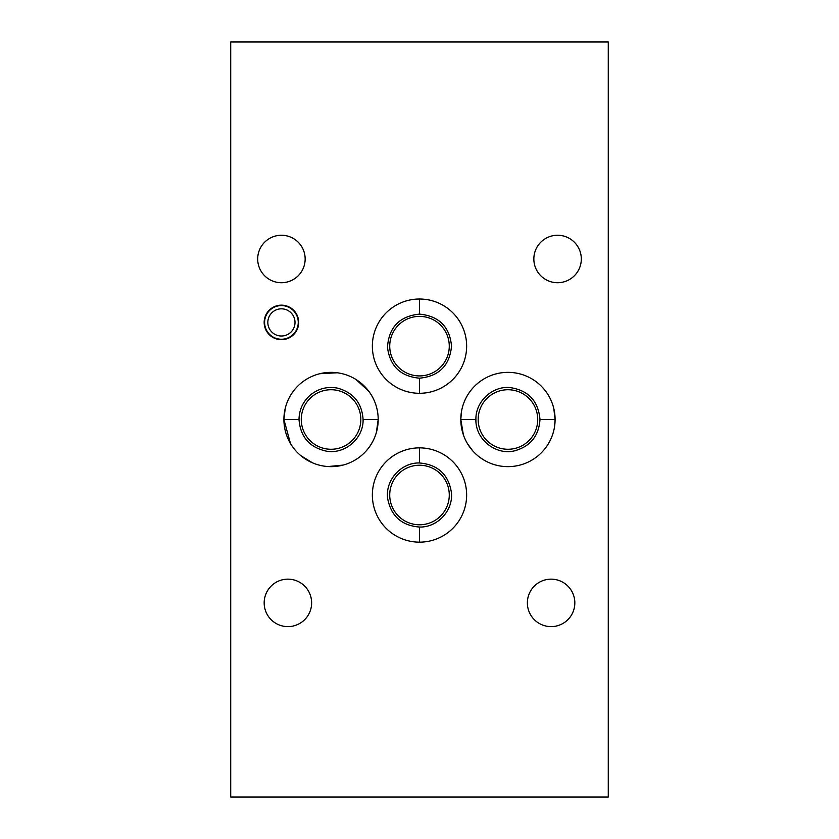 <?xml version="1.0" encoding="UTF-8"?>
<svg xmlns="http://www.w3.org/2000/svg" width="839" height="839" viewBox="0 0 839 839"><rect width="100%" height="100%" fill="white"/><g stroke="black" fill="none" stroke-linecap="round" stroke-linejoin="round"><path stroke-width="1.26" d="M419.5 41.95L230.725 41.95L230.725 797.05L230.725 41.95L608.275 41.95L608.275 797.05L230.725 797.05L608.275 797.05L608.275 41.95L419.5 41.95M581.312 258.989A23.733 23.733 0 0 1 557.578 282.722A23.733 23.733 0 0 1 533.845 258.989A23.733 23.733 0 0 1 557.578 235.256A23.733 23.733 0 0 1 581.312 258.989A23.733 23.733 0 0 0 557.578 235.256A23.733 23.733 0 0 0 533.845 258.989A23.733 23.733 0 0 0 557.578 282.722A23.733 23.733 0 0 0 581.312 258.989M305.155 258.989A23.733 23.733 0 0 1 281.422 282.722A23.733 23.733 0 0 1 257.688 258.989A23.733 23.733 0 0 1 281.422 235.256A23.733 23.733 0 0 1 305.155 258.989A23.733 23.733 0 0 0 281.422 235.256A23.733 23.733 0 0 0 257.688 258.989A23.733 23.733 0 0 0 281.422 282.722A23.733 23.733 0 0 0 305.155 258.989M311.626 602.884A23.733 23.733 0 0 1 287.892 626.618A23.733 23.733 0 0 1 264.17 602.884A23.733 23.733 0 0 1 287.892 579.151A23.733 23.733 0 0 1 311.626 602.884A23.733 23.733 0 0 0 287.892 579.151A23.733 23.733 0 0 0 264.17 602.884A23.733 23.733 0 0 0 287.892 626.618A23.733 23.733 0 0 0 311.626 602.884M298.684 322.417A17.262 17.262 0 0 1 281.422 339.68A17.262 17.262 0 0 1 264.17 322.417A17.262 17.262 0 0 1 281.422 305.155A17.262 17.262 0 0 1 298.684 322.417A17.262 17.262 0 0 0 281.422 305.155A17.262 17.262 0 0 0 264.17 322.417A17.262 17.262 0 0 0 281.422 339.68A17.262 17.262 0 0 0 298.684 322.417M574.83 602.884A23.733 23.733 0 0 1 551.108 626.618A23.733 23.733 0 0 1 527.374 602.884A23.733 23.733 0 0 1 551.108 579.151A23.733 23.733 0 0 1 574.83 602.884A23.733 23.733 0 0 0 551.108 579.151A23.733 23.733 0 0 0 527.374 602.884A23.733 23.733 0 0 0 551.108 626.618A23.733 23.733 0 0 0 574.83 602.884M378.19 419.5A47.141 47.141 0 0 1 331.048 466.641A47.141 47.141 0 0 1 283.907 419.5A47.141 47.141 0 0 1 331.048 372.359A47.141 47.141 0 0 1 378.19 419.5A47.141 47.141 0 0 0 331.048 372.359A47.141 47.141 0 0 0 283.907 419.5A47.141 47.141 0 0 0 331.048 466.641A47.141 47.141 0 0 0 378.19 419.5L363.088 419.5L378.19 419.5L376.365 432.473M553.813 408.603L555.093 419.5A47.141 47.141 0 0 1 507.952 466.641A47.141 47.141 0 0 1 460.81 419.5A47.141 47.141 0 0 1 507.952 372.359A47.141 47.141 0 0 1 555.093 419.5A47.141 47.141 0 0 0 507.952 372.359A47.141 47.141 0 0 0 460.81 419.5A47.141 47.141 0 0 0 507.952 466.641A47.141 47.141 0 0 0 555.093 419.5L539.991 419.5L555.093 419.5L554.474 427.135M466.641 495.01A47.141 47.141 0 0 1 419.5 542.151A47.141 47.141 0 0 1 372.359 495.01A47.141 47.141 0 0 1 419.5 447.869A47.141 47.141 0 0 1 466.641 495.01A47.141 47.141 0 0 0 419.5 447.869A47.141 47.141 0 0 0 372.359 495.01A47.141 47.141 0 0 0 419.5 542.151A47.141 47.141 0 0 0 466.641 495.01M466.641 346.15A47.141 47.141 0 0 1 419.5 393.292A47.141 47.141 0 0 1 372.359 346.15A47.141 47.141 0 0 1 419.5 299.009A47.141 47.141 0 0 1 466.641 346.15A47.141 47.141 0 0 0 419.5 299.009A47.141 47.141 0 0 0 372.359 346.15A47.141 47.141 0 0 0 419.5 393.292A47.141 47.141 0 0 0 466.641 346.15M301.274 419.5A29.774 29.774 0 0 0 331.048 449.274A29.774 29.774 0 0 0 360.822 419.5A29.774 29.774 0 0 0 331.048 389.726A29.774 29.774 0 0 0 301.274 419.5A29.774 29.774 0 0 0 331.048 449.274A29.774 29.774 0 0 0 360.822 419.5A29.774 29.774 0 0 0 331.048 389.726A29.774 29.774 0 0 0 301.274 419.5M389.726 495.01A29.774 29.774 0 0 0 419.5 524.784A29.774 29.774 0 0 0 449.274 495.01A29.774 29.774 0 0 0 419.5 465.236A29.774 29.774 0 0 0 389.726 495.01A29.774 29.774 0 0 0 419.5 524.784A29.774 29.774 0 0 0 449.274 495.01A29.774 29.774 0 0 0 419.5 465.236A29.774 29.774 0 0 0 389.726 495.01M478.178 419.5A29.774 29.774 0 0 0 507.952 449.274A29.774 29.774 0 0 0 537.726 419.5A29.774 29.774 0 0 0 507.952 389.726A29.774 29.774 0 0 0 478.178 419.5A29.774 29.774 0 0 1 507.952 389.726A29.774 29.774 0 0 1 537.726 419.5A29.774 29.774 0 0 1 507.952 449.274A29.774 29.774 0 0 1 478.178 419.5M389.726 346.15A29.774 29.774 0 0 0 419.5 375.924A29.774 29.774 0 0 0 449.274 346.15A29.774 29.774 0 0 0 419.5 316.376A29.774 29.774 0 0 0 389.726 346.15A29.774 29.774 0 0 0 419.5 375.924A29.774 29.774 0 0 0 449.274 346.15A29.774 29.774 0 0 0 419.5 316.376A29.774 29.774 0 0 0 389.726 346.15M299.009 419.5L283.907 419.5L299.009 419.5C300.393 437.109 309.738 447.701 327.032 451.288C345.427 454.182 363.654 438.115 363.088 419.5C361.966 403.024 353.45 392.568 337.54 388.132C327.357 386.255 318.264 388.593 310.241 395.138C302.942 401.619 299.198 409.736 299.009 419.5M463.327 434.665L460.81 419.5L475.912 419.5L460.81 419.5L461.44 411.834M419.5 447.869L419.5 462.971L419.5 447.869M419.5 527.049L419.5 542.151L419.5 527.049C437.36 527.553 453.102 510.794 451.476 492.996C448.687 474.612 438.031 464.596 419.5 462.971C401.073 462.415 385.08 480.275 387.66 498.523C391.047 516.1 401.661 525.602 419.5 527.049M264.6 322.417A16.832 16.832 0 0 0 281.422 339.239A16.832 16.832 0 0 0 298.254 322.417A16.832 16.832 0 0 0 281.422 305.585A16.832 16.832 0 0 0 264.6 322.417A16.832 16.832 0 0 0 281.422 339.239A16.832 16.832 0 0 0 298.254 322.417A16.832 16.832 0 0 0 281.422 305.585A16.832 16.832 0 0 0 264.6 322.417M267.83 322.417A13.592 13.592 0 0 1 281.422 308.825A13.592 13.592 0 0 1 295.013 322.417A13.592 13.592 0 0 1 281.422 336.009A13.592 13.592 0 0 1 267.83 322.417A13.592 13.592 0 0 0 281.422 336.009A13.592 13.592 0 0 0 295.013 322.417A13.592 13.592 0 0 0 281.422 308.825A13.592 13.592 0 0 0 267.83 322.417M419.5 314.111L419.5 299.009L419.5 314.111C438.965 316.009 449.641 326.686 451.539 346.15C449.641 365.605 438.965 376.292 419.5 378.19L419.5 393.292L419.5 378.19C400.507 376.428 389.831 366.087 387.482 347.157C388.897 327.168 399.574 316.156 419.5 314.111M368.845 391.331L356.009 379.511M337.299 372.778L319.869 373.701M285.208 408.52L283.907 419.5L290.472 443.495M300.75 455.619L312.622 462.887M328.091 466.547L342.941 465.11M370.492 445.31L372.998 440.999M539.991 419.5C538.869 435.976 530.363 446.432 514.454 450.868C495.419 455.493 475.252 439.07 475.912 419.5C475.43 401.829 491.832 386.181 509.462 387.503C528.119 390.072 538.302 400.738 539.991 419.5M483.547 459.835L479.971 457.433M472.714 450.816L467.428 443.59"/></g></svg>
